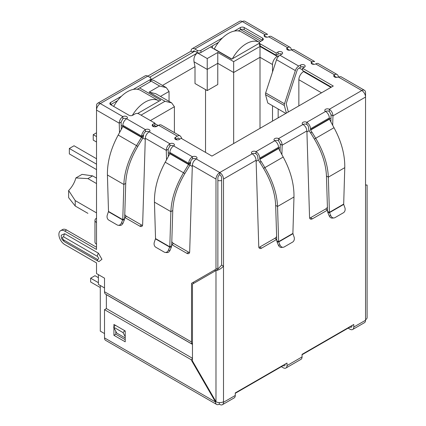<?xml version="1.0" encoding="UTF-8"?>
<svg xmlns="http://www.w3.org/2000/svg" width="426" height="426" viewBox="0 0 426 426"><rect width="100%" height="100%" fill="white"/><g stroke="black" fill="none" stroke-linecap="round" stroke-linejoin="round"><path stroke-width="0.64" d="M284.35 105.515A2.993 1.731 -60 0 1 284.28 104.924A2.993 1.731 -60 0 1 284.477 103.774L265.664 92.916A2.993 1.731 120 0 0 265.467 94.061A2.993 1.731 120 0 0 265.536 94.652L284.35 105.515L286.384 113.103M265.664 92.916L276.538 59.709L295.351 70.572L284.477 103.774M285.835 113.422L267.773 102.996L265.536 94.652M295.351 70.572A5.32 3.073 -60 0 1 298.759 66.094L300.644 65.008A2.662 1.534 180 0 1 303.541 64.677A2.662 1.534 180 0 1 305.181 66.094A2.662 1.534 180 0 1 304.404 67.18A2.662 1.534 0 0 0 300.644 67.18L298.759 68.266A2.662 1.534 -60 0 0 297.055 70.508L286.181 103.71L288.333 111.979M281.831 54.15A2.662 1.534 0 0 0 278.066 54.15L276.186 55.236L276.186 53.064L278.066 51.977A2.662 1.534 180 0 1 280.963 51.642A2.662 1.534 180 0 1 282.608 53.064A2.662 1.534 180 0 1 281.831 54.15L279.946 55.236A5.32 3.073 120 0 0 276.538 59.709M276.186 55.236L260.195 46.003L260.195 43.83L276.186 53.064M234.273 31.098L240.44 27.536A2.662 1.534 180 0 1 244.204 27.536L262.544 38.127A2.662 1.534 180 0 1 263.327 39.213A2.662 1.534 180 0 1 262.544 40.3L260.195 41.657A2.662 1.534 0 0 0 259.413 42.744L259.413 44.916A2.662 1.534 0 0 0 260.195 46.003M259.413 42.744A2.662 1.534 0 0 0 260.195 43.83M262.544 38.127L262.544 40.3L244.204 29.708A2.662 1.534 0 0 0 240.44 29.708L238.31 30.938M218.49 42.382L200.934 52.52L200.934 50.348L222.526 37.882M197.169 52.52L194.82 51.163A2.662 1.534 60 0 0 193.489 51.029A2.662 1.534 60 0 0 192.935 52.249L191.056 51.163A5.32 3.073 60 0 1 192.158 48.724A5.32 3.073 60 0 1 194.82 48.99L197.169 50.348L197.169 52.52A2.662 1.534 0 0 0 200.934 52.52M197.169 50.348A2.662 1.534 0 0 0 200.934 50.348M133.247 89.423L150.138 79.673A2.662 1.534 0 0 0 150.916 78.586A2.662 1.534 0 0 0 150.138 77.5L147.785 76.142L191.056 51.163M290.133 47.366A5.32 3.073 -60 0 1 291.235 49.805A2.662 1.534 180 0 1 287.47 49.805A2.662 1.534 180 0 1 286.693 48.718A2.662 1.534 180 0 1 287.47 47.632A5.32 3.073 -60 0 1 290.133 47.366L271.319 36.508A5.32 3.073 120 0 0 268.657 36.769A2.662 1.534 180 0 1 264.897 36.769A2.662 1.534 180 0 1 264.12 35.683A2.662 1.534 180 0 1 264.897 34.597L242.319 21.561A5.32 3.073 -120 0 0 239.662 21.3L192.158 48.724M122.858 118.774L121.112 122.113L119.232 123.199C119.408 120.404 120.617 118.21 122.858 116.602A2.662 1.534 180 0 1 125.761 116.271A2.662 1.534 180 0 1 127.401 117.688A2.662 1.534 180 0 1 126.623 118.774A2.662 1.534 0 0 0 122.858 118.774L122.858 116.602L100.286 103.566A5.32 3.073 120 0 0 96.521 110.084L96.521 105.739A5.32 3.073 -120 0 1 97.623 103.305L145.128 75.881A5.32 3.073 -120 0 1 147.785 76.142L100.286 103.566A5.32 3.073 -120 0 0 97.623 103.305M150.138 79.673L150.138 81.845A2.662 1.534 0 0 0 150.916 80.759L150.916 78.586M150.138 81.845L137.284 89.268M117.464 100.712L110.632 104.652A2.662 1.534 180 0 1 109.849 103.566A2.662 1.534 180 0 1 110.632 102.48L121.501 96.207M331.401 87.112L302.524 70.439L302.524 68.266L333.281 86.025L211.94 156.086L181.178 138.328L179.298 139.414A2.662 1.534 180 0 1 175.533 139.414A2.662 1.534 180 0 1 174.756 138.328A2.662 1.534 180 0 1 175.533 137.241L177.418 136.155A5.32 3.073 -60 0 1 180.076 135.889L161.262 125.026A5.32 3.073 120 0 0 158.605 125.292L156.72 126.378A2.662 1.534 180 0 1 152.961 126.378L154.84 125.292L154.84 123.119L138.849 113.886A2.662 1.534 0 0 0 135.09 113.886L132.736 115.244A2.662 1.534 180 0 1 128.971 115.244L110.632 104.652L110.632 102.48M304.404 67.18L302.524 68.266M179.495 139.297L179.122 138.594A2.662 1.534 -60 0 0 178.75 138.194A2.662 1.534 -60 0 0 177.418 138.328L175.533 139.414L175.533 137.241M180.076 135.889A5.32 3.073 -60 0 1 180.826 136.693L181.907 138.748M152.961 124.206L152.961 126.378A2.662 1.534 180 0 1 152.183 125.292A2.662 1.534 180 0 1 152.961 124.206L154.84 123.119M145.436 131.81L145.436 129.637A2.662 1.534 180 0 1 148.333 129.302A2.662 1.534 180 0 1 149.979 130.723A2.662 1.534 180 0 1 149.196 131.81A2.662 1.534 0 0 0 145.436 131.81A2.662 1.534 120 0 0 143.551 135.069L141.672 136.155A5.32 3.073 -60 0 1 145.436 129.637L126.623 118.774A5.32 3.073 120 0 0 122.858 125.292L141.672 136.155L141.645 137.081L136.501 145.617L118.188 135.047L122.853 126.575L122.858 125.292M192.467 158.962L192.467 156.789L173.654 145.926A2.662 1.534 0 0 0 169.894 145.926L169.894 143.754A2.662 1.534 180 0 1 172.791 143.424A2.662 1.534 180 0 1 174.431 144.84A2.662 1.534 180 0 1 173.654 145.926A5.32 3.073 120 0 0 169.894 152.444L188.702 163.307A5.32 3.073 -60 0 1 192.467 156.789A2.662 1.534 180 0 1 195.369 156.459A2.662 1.534 180 0 1 197.009 157.876A2.662 1.534 180 0 1 196.232 158.962A2.662 1.534 0 0 0 192.467 158.962A2.662 1.534 120 0 0 190.587 162.221L188.702 163.307L188.537 164.5L183.531 172.775L165.219 162.2L169.889 153.733L169.894 152.444M276.714 239.423A3.988 2.306 -60 0 1 276.682 239.439L261.575 248.161A3.988 2.306 -60 0 1 259.583 248.358A3.988 2.306 -60 0 1 258.758 246.643L256.095 160.24C255.829 157.503 254.53 155.357 252.197 153.802A2.662 1.534 180 0 1 251.42 152.716A2.662 1.534 180 0 1 253.06 151.299A2.662 1.534 180 0 1 255.962 151.629A5.32 3.073 60 0 1 259.722 158.147L259.812 159.388L261.053 161.539L259.722 162.306L258.481 160.155A3.083 1.779 60 0 1 257.842 158.003L257.842 157.061A2.662 1.534 -120 0 0 255.962 153.802A2.662 1.534 0 0 0 252.197 153.802L219.747 172.541A5.32 3.073 120 0 0 215.982 179.058L215.982 269.211L217.867 268.124L217.867 177.972A2.662 1.534 -60 0 1 219.747 174.713A2.662 1.534 60 0 1 221.626 177.972L221.626 265.079L217.351 269.722L192.467 284.089L192.467 360.992L215.982 401.723A5.32 3.073 0 0 0 223.506 401.723L223.506 402.266A5.32 3.073 60 0 1 222.404 404.7A5.32 3.073 60 0 1 219.747 404.439L219.278 404.167A5.32 3.073 -60 0 1 216.616 404.428A5.32 3.073 -60 0 1 215.513 401.995L191.056 359.635L104.519 309.67L104.519 337.909A5.32 3.073 -60 0 0 105.621 340.347L216.616 404.428M276.746 240.573L277.102 242.075L278.732 241.931L276.746 240.573L275.665 205.385C275.153 193.447 271.117 181.114 263.566 168.382L259.849 162.231L261.181 161.465L264.897 167.615C272.805 180.965 277.022 193.915 277.544 206.472L293.977 196.988C294.185 184.021 290.596 170.709 283.205 157.045L278.625 148.525L278.535 147.284A5.32 3.073 -120 0 0 274.775 140.766A2.662 1.534 180 0 1 273.993 139.685A2.662 1.534 180 0 1 275.638 138.264A2.662 1.534 180 0 1 278.535 138.599C280.777 140.197 281.985 142.396 282.161 145.191L281.884 154.638M327.509 210.098A3.988 2.306 -60 0 1 327.477 210.114L312.37 218.836A3.988 2.306 -60 0 1 310.378 219.033A3.988 2.306 -60 0 1 309.553 217.319L306.89 130.915C306.624 128.178 305.325 126.032 302.993 124.477A2.662 1.534 180 0 1 302.215 123.391A2.662 1.534 180 0 1 303.855 121.969A2.662 1.534 180 0 1 306.757 122.305A5.32 3.073 60 0 1 310.517 128.822L329.33 117.959A5.32 3.073 -120 0 0 325.57 111.442A2.662 1.534 180 0 1 324.788 110.355A2.662 1.534 180 0 1 326.433 108.939A2.662 1.534 180 0 1 329.33 109.269L329.33 111.442L331.077 114.78L332.956 115.867L332.679 125.308M222.404 404.7L234.167 397.911A5.32 3.073 -120 0 0 235.269 395.477L235.269 392.916L287.002 363.043L287.002 365.604A5.32 3.073 60 0 1 285.899 368.043L300.953 359.352A5.32 3.073 -120 0 0 302.05 356.919L302.05 354.357L353.788 324.484L353.788 327.046L365.545 320.261L365.545 185.033C367.606 185.033 367.606 185.033 365.545 185.033C367.606 185.033 367.606 185.033 365.545 185.033L365.545 97.053L332.956 115.867C332.781 113.071 331.572 110.872 329.33 109.269L361.786 90.536L338.265 76.957A2.662 1.534 180 0 1 334.506 76.957A2.662 1.534 180 0 1 333.723 75.871A2.662 1.534 180 0 1 334.506 74.784A5.32 3.073 -60 0 1 337.163 74.523A5.32 3.073 -60 0 1 338.265 76.957L340.859 76.653L364.443 90.269A5.32 3.073 -60 0 1 365.545 92.708L365.545 97.053A5.32 3.073 -120 0 0 361.786 90.536A5.32 3.073 -60 0 1 364.443 90.269M337.163 74.523L318.35 63.66A5.32 3.073 120 0 0 315.693 63.921A2.662 1.534 180 0 1 311.928 63.921A2.662 1.534 180 0 1 311.15 62.835A2.662 1.534 180 0 1 311.928 61.749L311.928 63.921L313.328 63.831M268.657 36.769L287.47 47.632L287.47 49.805A2.662 1.534 -60 0 1 288.801 49.672A2.662 1.534 -60 0 1 289.254 50.252M315.693 63.921L334.506 74.784L334.506 76.957A2.662 1.534 -60 0 1 335.837 76.824A2.662 1.534 -60 0 1 336.29 77.404M329.33 118.902L329.42 119.2L310.607 130.058L310.517 129.765L329.33 118.902L329.33 117.959M329.33 111.442A2.662 1.534 0 0 0 325.57 111.442L306.757 122.305L306.757 124.477A2.662 1.534 60 0 1 308.637 127.736L308.637 128.679A3.083 1.779 60 0 0 309.276 130.83L310.517 132.981L311.976 132.14L315.693 138.29C323.6 151.635 327.818 164.59 328.339 177.147L329.426 212.334L343.686 204.102L344.772 167.663C344.98 154.697 341.391 141.379 334 127.715L329.42 119.2M310.517 129.765L310.517 128.822M310.607 130.058L311.848 132.209M311.976 132.14L310.645 132.907L314.361 139.057C321.907 151.768 325.938 164.101 326.46 176.06L328.339 177.147L344.772 167.663M343.686 204.102L343.707 204.416L329.527 212.606L327.541 211.248L326.46 176.06M330.821 215.716L329.192 215.86L327.898 212.75L329.527 212.606L330.821 215.716A3.988 3.147 84.9 0 0 333.957 217.952A3.988 3.147 84.9 0 0 335.012 217.611L343.404 212.771A3.988 3.147 84.9 0 0 344.858 207.611L343.707 204.416M327.898 212.75L327.541 211.248M329.192 215.86A3.988 3.147 84.9 0 0 332.328 218.096L333.957 217.952M306.757 124.477A2.662 1.534 0 0 0 302.993 124.477L278.535 138.599L278.535 140.772L280.281 144.105L282.161 145.191L306.89 130.915M280.068 151.342L280.281 144.105M258.875 247.41A3.988 2.306 120 0 0 259.695 247.075L274.802 238.352A3.988 2.306 120 0 0 276.623 236.531M309.67 218.08A3.988 2.306 120 0 0 310.49 217.75L325.597 209.028A3.988 2.306 120 0 0 327.418 207.206M330.864 122.012L331.077 114.78M293.977 196.988L292.891 233.427L278.631 241.659L277.544 206.472L275.665 205.385M292.891 233.427L294.062 236.941A3.988 3.147 -95.1 0 1 292.609 242.096L284.217 246.942A3.988 3.147 -95.1 0 1 283.162 247.277A3.988 3.147 -95.1 0 1 280.026 245.041L278.732 241.931L292.912 233.741M280.026 245.041L278.396 245.19L277.102 242.075M278.396 245.19A3.988 3.147 84.9 0 0 281.533 247.426L283.162 247.277M190.587 162.221L190.555 163.147L188.675 164.234L169.921 153.403M190.555 163.147L189.863 165.267L169.889 153.733M165.219 162.2C157.838 175.853 154.249 189.165 154.452 202.148L170.879 211.631L169.798 246.819L171.678 245.733L172.764 210.545C173.275 198.607 177.307 186.268 184.863 173.542L189.863 165.267M172.764 210.545L170.879 211.631C171.401 199.091 175.618 186.135 183.531 172.775L184.863 173.542M155.538 238.587L169.798 246.819L168.398 250.2A3.988 3.147 95.1 0 1 165.267 252.437A3.988 3.147 95.1 0 1 164.212 252.101L155.82 247.256A3.988 3.147 95.1 0 1 154.366 242.101L155.538 238.587L154.452 202.148M171.678 245.733L171.327 247.234L169.697 247.091L155.517 238.901M165.267 252.437L166.896 252.586A3.988 3.147 -84.9 0 0 170.027 250.35L171.327 247.234M143.551 135.069L143.525 135.995L141.645 137.081L122.89 126.25M143.525 135.995L142.832 138.109L122.853 126.575M118.188 135.047C110.803 148.701 107.214 162.013 107.421 174.99L123.849 184.479L122.768 219.667L124.648 218.581L125.729 183.393C126.245 171.454 130.276 159.116 137.827 146.39L142.832 138.109M125.729 183.393L123.849 184.479C124.371 171.934 128.588 158.983 136.501 145.617L137.827 146.39M108.502 211.429L122.768 219.667L121.367 223.048A3.988 3.147 95.1 0 1 118.236 225.285A3.988 3.147 95.1 0 1 117.177 224.944L108.784 220.098A3.988 3.147 95.1 0 1 107.336 214.944L108.502 211.429L107.421 174.99M124.648 218.581L124.296 220.082L122.667 219.938L108.486 211.749M118.236 225.285L119.866 225.429A3.988 3.147 -84.9 0 0 122.997 223.192L124.296 220.082M256.095 160.24L223.506 179.058A5.32 3.073 -120 0 0 219.747 172.541L219.747 174.713M278.535 140.772A2.662 1.534 0 0 0 274.775 140.772L255.962 151.629L255.962 153.802M194.82 48.99L242.319 21.561A5.32 3.073 -60 0 1 244.982 21.3L267.624 34.373L264.897 34.597L264.897 36.769L266.293 36.679M351.908 325.57L351.908 325.959A2.662 1.534 60 0 1 351.354 327.179A2.662 1.534 60 0 1 350.023 327.046L302.05 354.746M285.122 364.129L285.122 364.518A2.662 1.534 60 0 1 284.568 365.737A2.662 1.534 60 0 1 283.242 365.604L235.269 393.305M221.626 265.079L223.506 266.165C220.998 268.806 218.49 270.254 215.982 270.51L215.982 401.723L215.513 401.995L104.519 337.909M365.545 319.718A5.32 3.073 0 0 0 367.105 317.546L367.105 185.033M293.828 49.501L291.235 49.805L311.928 61.749L314.66 61.525L293.828 49.501M169.894 145.926L168.148 149.265L166.262 150.351C166.444 147.561 167.652 145.362 169.894 143.754L149.196 131.81C146.869 133.359 145.57 135.505 145.298 138.248L142.641 224.651A3.988 2.306 60 0 1 141.815 226.366A3.988 2.306 60 0 1 139.819 226.169L124.711 217.446A3.988 2.306 60 0 1 124.685 217.43M223.506 179.058L223.506 401.723M219.747 172.541L196.232 158.962C193.899 160.511 192.6 162.657 192.334 165.4L189.671 251.803A3.988 2.306 60 0 1 188.846 253.518A3.988 2.306 60 0 1 186.849 253.321L171.747 244.599A3.988 2.306 60 0 1 171.715 244.583M168.361 156.502L168.148 149.265M166.545 159.798L166.262 150.351L145.298 138.248M171.806 241.691A3.988 2.306 -120 0 0 173.627 243.512L188.734 252.235A3.988 2.306 -120 0 0 189.554 252.57M124.77 214.539A3.988 2.306 -120 0 0 126.591 216.36L141.698 225.082A3.988 2.306 -120 0 0 142.518 225.413M121.33 129.344L121.112 122.113M119.514 132.64L119.232 123.199L96.521 110.084L96.521 222.505A5.32 3.073 180 0 1 94.961 220.333A5.32 3.073 180 0 1 96.521 218.16M94.961 220.333L94.961 242.053A5.32 3.073 0 0 0 96.521 244.226L96.521 249.439L64.725 231.084A8.248 4.761 -120 0 0 60.604 230.679A8.248 4.761 -120 0 0 58.894 234.454A8.248 4.761 -120 0 0 64.725 244.556L96.521 262.911L96.521 273.556L104.519 278.173L104.519 291.746L191.524 341.982L191.524 283.327L193.409 282.241L193.409 283.546M96.521 247.266L66.61 229.997A8.248 4.761 -120 0 0 62.484 229.593L60.604 230.679M125.212 337.956L116.745 333.068L113.63 327.157L115.334 325.256L124.738 330.688L123.034 332.589L125.212 336.716M125.212 331.577L124.738 330.688M113.63 327.157L123.034 332.589M191.524 283.327L215.982 269.211M63.692 239.939A4.122 2.38 120 0 0 64.544 241.824C60.742 238.592 61.908 238.358 61.28 237.128L61.222 235.2L64.725 233.725L98.401 253.166L101.947 259.306L98.917 261.607L98.22 261.266A4.122 2.38 -60 0 1 97.368 259.381L63.692 239.939C61.988 237.942 61.988 236.925 63.692 236.893L97.368 256.34C99.072 258.337 99.072 259.349 97.368 259.381M104.519 291.746A5.32 3.073 -60 0 0 105.621 294.185L192.467 344.325A5.32 3.073 -60 0 1 191.524 341.982M106.367 308.6L106.356 294.68L192.467 344.394M353.788 327.046A5.32 3.073 60 0 1 352.685 329.484A5.32 3.073 60 0 1 350.023 329.218L348.143 328.132M365.545 320.261A5.32 3.073 60 0 1 364.443 322.695L352.685 329.484M285.899 368.043A5.32 3.073 60 0 1 283.242 367.776L281.357 366.69M219.278 402.607L219.278 404.167M113.923 326.833L113.923 324.442L125.212 330.959L125.212 341.817L113.923 335.305L113.923 327.716M193.383 363.666L193.383 362.574M192.467 358.277L106.399 308.584L104.519 309.67M115.803 331.284L115.803 334.218L125.212 339.65M192.467 358.82L191.056 359.635M115.803 334.218L113.923 335.305M96.521 178.132L92.618 175.879L82.074 174.367L75.881 177.94L87.916 178.595L96.521 183.563M96.521 212.893L75.216 200.593L68.629 190.502A17.296 9.984 120 0 0 75.881 177.94M100.286 285.5L100.286 331.119L104.519 333.563M104.519 287.944L98.401 284.414L98.401 274.642M111.479 105.142L111.479 104.168M149.67 77.228L194.82 51.163M212.505 48.122L212.505 45.838M177.248 139.856L176.007 139.142M278.737 56.163L278.162 55.833L278.162 56.786M278.162 108.992L278.162 117.853M302.524 69.896L299.233 67.995M240.637 29.607L260.85 41.279M259.413 43.191L231.691 59.198L210.529 46.977M139.6 87.926L160.767 100.147L137.657 113.492M150.916 79.769L197.451 52.899C194.698 54.927 193.548 57.888 194.011 61.775L207.233 69.411L217.771 63.325L233.666 72.505L233.666 143.541M272.518 71.989L272.518 64.523A6.651 3.839 -60 0 1 277.219 56.376L278.162 55.833M304.026 71.307L303.557 71.579A6.651 3.839 120 0 0 298.855 79.726L298.855 105.904M155.218 126.81L155.873 126.431A6.651 3.839 -60 0 1 157.721 125.803M216.738 43.393L217.436 43.798M115.712 101.723L116.41 102.128M272.518 121.112L272.518 105.733M141.011 115.137L165 101.287L149.105 92.112L159.638 86.025L166.289 87.618L169.047 91.457L169.047 101.372M166.289 87.618L153.552 80.264L150.916 79.934M149.105 92.112L155.756 93.699L171.651 102.879L174.404 106.718L174.404 132.614M165 101.287L171.651 102.879M197.451 52.899L207.233 58.548L217.771 52.467L233.666 61.642L260.004 46.434L260.004 57.297L272.518 64.523M233.666 61.642L233.666 72.505L260.004 57.297L260.004 128.332M217.771 52.467L217.771 84.508L207.233 90.589L207.233 58.548M162.487 85.424L195.007 66.648L194.011 61.775M205.54 152.391L205.54 89.609M207.233 90.589L195.007 83.528L195.007 66.648M68.629 190.502L68.629 197.648L75.216 206.019L87.916 213.351M92.618 175.879L87.916 178.595M75.216 206.019L75.216 200.593M98.401 277.683L94.971 275.702L90.642 278.199L98.401 282.678M90.642 278.199L90.642 282.001L100.286 287.566M232.394 58.793A26.604 15.363 -60 0 1 246.271 43.724A26.604 15.363 -60 0 1 259.498 42.36L241.702 32.083A26.604 15.363 120 0 0 228.4 33.404A26.604 15.363 120 0 0 214.289 48.905L214.289 49.15M231.909 59.076L214.289 48.905M132.326 115.435A26.604 15.363 -60 0 1 145.245 102.048A26.604 15.363 -60 0 1 158.552 100.728A26.604 15.363 -60 0 1 159.127 101.095M158.552 100.728L140.676 90.413A26.604 15.363 120 0 0 127.374 91.728A26.604 15.363 120 0 0 113.699 106.425M96.521 136.586L93.23 134.685L93.23 140.117L96.521 142.018M96.521 164.175L69.337 148.482L74.039 145.767L96.521 158.744M69.337 148.482L69.337 153.914L96.521 169.607M93.23 134.685L96.521 132.784M279.946 55.236L298.759 66.094M278.066 54.15L278.066 51.977M244.204 29.708L244.204 27.536M240.44 29.708L240.44 27.536M300.644 65.008L300.644 67.18M179.122 138.594L178.212 138.072M177.418 136.155L158.605 125.292M334 127.715L314.361 139.057M274.802 238.352L276.682 239.439M259.695 247.075L261.575 248.161M310.49 217.75L312.37 218.836M325.597 209.028L327.477 210.114M259.722 158.147L278.535 147.284M278.535 148.227L259.722 159.09M278.625 148.525L259.812 159.388M263.566 168.382L283.205 157.045M168.398 250.2L170.027 250.35M121.367 223.048L122.997 223.192M192.334 165.4L215.982 179.058M171.747 244.599L173.627 243.512M141.698 225.082L139.819 226.169M126.591 216.36L124.711 217.446M96.521 222.505L96.521 244.226M64.725 231.084L66.61 229.997M188.734 252.235L186.849 253.321M98.401 253.166A4.122 2.38 120 0 0 97.368 256.34M64.725 233.725A4.122 2.38 120 0 0 63.692 236.893M98.401 261.356A4.122 2.38 -60 0 1 98.22 261.266L64.544 241.824M223.506 402.266L235.269 395.477M287.002 365.604L302.05 356.919M330.975 118.098L329.351 119.035M309.191 130.675L306.922 131.98M280.186 147.423L278.556 148.36M258.396 160L256.127 161.31M221.626 180.565A6.651 3.839 180 0 1 217.867 180.565M215.045 269.754L215.045 271.053M192.296 166.47L189.953 165.112M169.926 153.552L168.243 152.583M145.266 139.313L142.923 137.96M122.896 126.4L121.213 125.425M159.638 86.025L150.889 80.977M260.004 46.434L277.219 56.376M303.557 71.579L330.933 87.383M155.873 126.431L154.372 125.564M160.458 96.414L169.047 91.457M150.421 120.569L174.404 106.718M298.855 79.726L321.523 92.815M365.545 184.836L366.573 185.033L366.067 185.097M158.2 125.526L154.84 123.583"/></g></svg>
